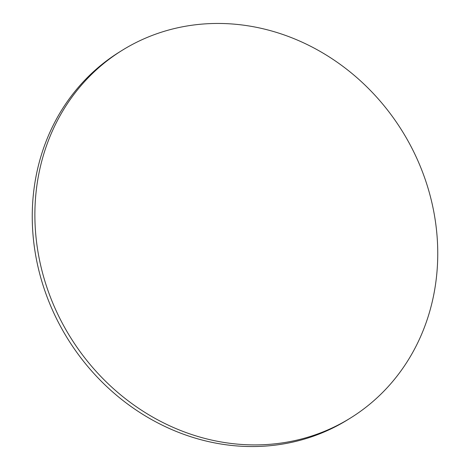 <?xml version="1.0" encoding="UTF-8"?>
<svg xmlns="http://www.w3.org/2000/svg" width="470" height="470" viewBox="0 0 470 470"><rect width="100%" height="100%" fill="white"/><g stroke="black" fill="none" stroke-linecap="round" stroke-linejoin="round"><path stroke-width="0.7" d="M350.72 417.877L348.082 419.516A216.406 195.326 -121.9 0 1 143.814 414.992A216.406 195.326 -121.9 0 1 32.424 225.306A216.406 195.326 -121.9 0 1 119.28 52.123L121.918 50.484A216.406 195.326 -121.9 0 1 326.186 55.008A216.406 195.326 -121.9 0 1 437.576 244.694A216.406 195.326 -121.9 0 1 350.72 417.877A216.406 195.326 -121.9 0 1 146.452 413.353A216.406 195.326 -121.9 0 1 35.056 223.667A216.406 195.326 -121.9 0 1 121.918 50.484"/></g></svg>
